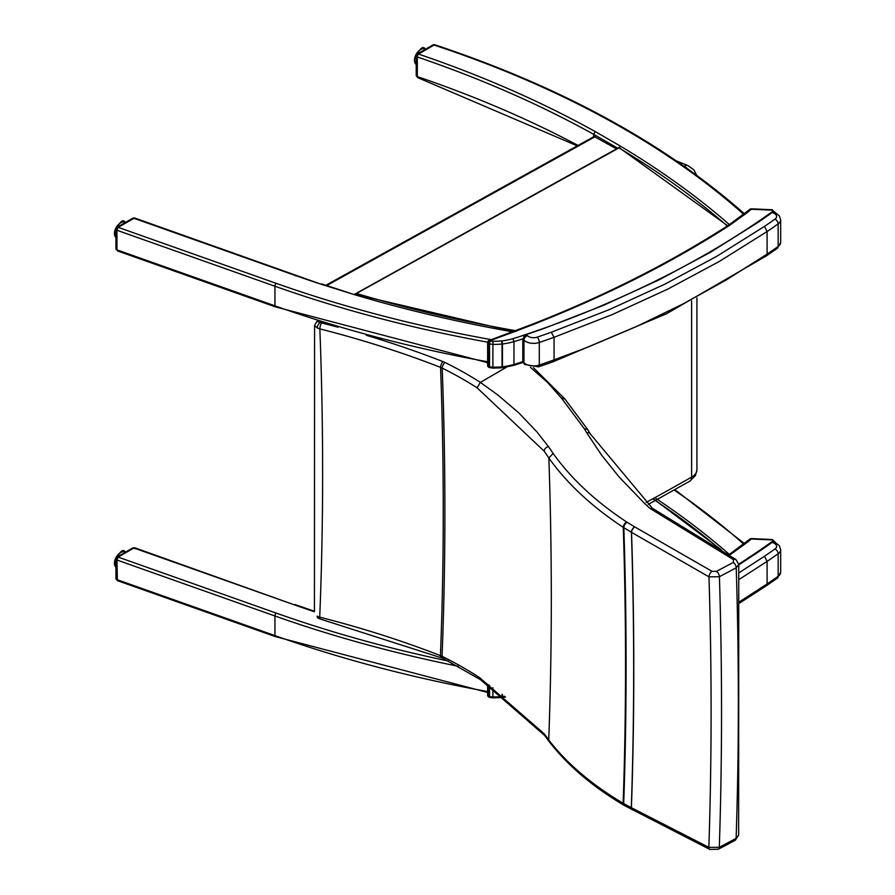 <?xml version="1.0" encoding="UTF-8"?>
<svg xmlns="http://www.w3.org/2000/svg" width="895" height="895" viewBox="0 0 895 895"><rect width="100%" height="100%" fill="white"/><g stroke="black" fill="none" stroke-linecap="round" stroke-linejoin="round"><path stroke-width="1.34" d="M751.42 538.589L751.319 538.991A2.237 1.499 -130 0 0 749.887 539.103L749.887 539.103A2.237 2.237 0 0 1 751.42 538.589L772.273 539.517L775.439 542.392A3.356 1.935 180 0 1 775.406 542.672M488.793 684.999L488.793 696.232A2.237 0.873 107.5 0 0 489.185 697.227L489.185 697.227A2.237 2.237 0 0 1 487.63 695.102L487.63 695.102A2.237 1.287 0 0 0 488.793 696.232A11.68 6.746 0 0 0 489.543 696.444A8.939 5.157 0 0 0 492.899 696.914L492.932 697.854L489.901 697.429A2.237 0.761 -75.2 0 1 489.543 696.444L489.543 685.503M774.209 542.124A2.237 1.421 -125.7 0 0 772.956 540.972A1.119 0.649 0 0 0 772.172 539.931L751.319 538.991A287.977 166.269 180 0 1 747.157 542.392L745.378 543.444M747.157 542.392L729.928 554.889L728.81 554.788L749.887 539.103M117.077 557.014A2.092 1.208 60 0 1 117.111 556.992A2.092 1.208 60 0 1 118.151 557.093L116.954 560.013L117.39 580.631L115.958 578.595A2.092 1.208 0 0 0 116.954 579.624L274.944 635.607A2.237 0.951 109.5 0 0 275.358 636.602L117.39 580.631M115.958 558.928A2.092 1.208 0 0 0 115.958 558.983L117.111 556.992L132.863 547.897A2.092 1.208 60 0 1 133.903 547.997L118.151 557.093L276.108 613.064A949.841 548.389 0 0 0 448.339 661.047M135.067 548.758L133.903 547.997L135.067 548.758M729.324 554.385A954.204 550.906 0 0 0 654.816 497.698M516.113 331.318L517.332 330.579A1505.121 868.967 0 0 0 534.069 324.135A1073.989 620.067 0 0 0 729.928 225.126L747.157 212.641A287.977 166.269 0 0 0 751.319 209.24L751.42 208.837A2.237 2.237 0 0 0 749.887 209.352L749.887 209.352A2.237 1.499 50 0 1 751.319 209.24L772.172 210.18A1.119 0.649 180 0 1 772.956 211.22A2.237 1.421 54.3 0 1 774.119 212.238M523.799 336.375L523.139 335.412L523.765 336.419M772.956 211.22A901.276 520.342 180 0 1 608.712 302.622A744.26 429.689 180 0 1 563.76 320.981A804.325 464.371 180 0 1 523.139 335.412L523.139 335.412A189.136 109.19 180 0 1 512.947 338.657A44.414 25.642 180 0 1 501.972 340.894A6.701 3.871 180 0 1 501.67 340.928A42.77 24.691 180 0 1 492.988 341.241A6.701 3.871 180 0 1 490.471 340.894A9.453 5.459 180 0 1 489.856 340.715A2.237 0.929 -108.8 0 0 489.14 340.424A2.237 2.237 0 0 0 487.63 342.539L487.63 342.539A2.237 1.287 0 0 0 488.793 343.669A2.237 0.873 -72.5 0 1 489.856 340.715L491.165 340.268L489.14 340.424M489.185 367.476L489.185 367.476A2.237 0.873 -72.5 0 1 488.793 366.469A2.237 1.287 180 0 1 487.63 365.339L487.63 365.339A2.237 2.237 0 0 0 489.185 367.476L489.901 367.677A2.237 0.761 104.8 0 1 489.543 366.693A11.68 6.746 180 0 1 488.793 366.469L488.793 343.669A11.68 6.746 0 0 0 489.543 343.881A8.939 5.157 0 0 0 492.899 344.351L492.988 341.241M729.928 225.126L728.642 225.126M747.157 212.641L745.378 213.681M749.887 209.352L728.664 225.115M616.521 148.883L594.157 136.51L325.97 285.236M743.622 214.263A902.775 521.214 180 0 0 434.053 45.052A2.237 1.287 -120 0 0 432.945 44.94L417.339 53.946A2.237 1.287 60 0 1 418.457 54.058L434.053 45.052A2.237 0.906 -71.7 0 1 434.757 44.75A2.237 2.237 0 0 0 432.945 44.94M416.22 75.493L416.22 75.493A2.237 1.287 0 0 0 417.316 76.601L417.316 56.989A2.237 1.287 180 0 1 416.22 55.882L416.22 75.493L417.618 77.585L577.297 145.863M593.687 136.767L593.687 134.339A952.079 549.675 180 0 0 417.316 56.989A2.237 0.929 -71.2 0 1 418.457 54.058A954.316 550.962 0 0 1 595.253 131.599L593.687 134.339L617.729 148.212M418.401 77.35L417.316 76.601A952.079 549.675 180 0 1 578.036 145.449M729.391 224.578A954.316 550.962 0 0 0 727.87 223.258A954.316 550.962 0 0 0 620.571 146.209L619.273 147.709M117.077 227.263A2.092 1.208 60 0 1 117.111 227.24A2.092 1.208 60 0 1 118.151 227.341L134.63 218L132.829 218.167A2.092 1.208 60 0 1 133.858 218.268L294.086 275.045A954.316 550.962 0 0 0 321.081 284.218L134.63 218M115.958 229.176A2.092 1.208 0 0 0 115.958 229.232L117.111 227.24L132.818 218.167A2.092 1.208 60 0 1 132.829 218.167M115.958 248.844L116.954 249.873A2.092 1.208 0 0 1 115.958 248.844L115.958 229.232A2.092 1.208 0 0 0 116.954 230.261L118.151 227.341L276.108 283.312A949.841 548.389 180 0 0 491.321 339.652M321.081 284.218L354.118 294.556L321.752 283.916M530.388 367.319L547.393 382.277L561.523 398.23A4.464 3.244 -37.7 0 1 564.969 399.08A4.464 3.244 -37.7 0 1 565.025 399.159M561.523 398.23A22.431 13.313 1.4 0 0 562.105 398.924A4.464 3.144 -41.7 0 1 565.349 399.539A4.464 3.144 -41.7 0 1 565.405 399.606M562.105 398.924L584.368 428.806L587.579 429.477L590.443 434.075L652.388 508.27M584.368 428.806A587.478 348.569 1.4 0 0 586.717 432.788L601.653 455.197L619.116 477.001L644.366 503.225L649.848 508.326L652.533 508.394M649.848 508.326L733.52 559.666A4.464 2.64 -56 0 1 735.936 559.554A4.464 2.64 -56 0 1 735.981 559.588M733.52 559.666L733.296 562.452A4.464 2.472 62.1 0 1 736.227 567.822L738.755 564.432L738.643 835.124L736.115 838.369L719.3 847.319L708.851 847.341L631.411 807.737A4354.052 2526.328 -120.2 0 0 631.534 532.357L708.974 576.85L719.412 576.716L736.227 567.822A4468.545 2592.759 59.8 0 1 736.115 838.369A4.464 2.461 -118 0 1 735.198 840.282L738.643 835.124M712.006 571.312A4.464 2.327 118.2 0 0 708.974 576.85A4460.143 2587.881 59.8 0 1 708.851 847.341A4.464 2.472 -64.6 0 0 709.88 849.433L718.372 849.232A4.464 2.461 -118 0 0 719.3 847.319A4467.471 2592.133 59.8 0 0 719.412 576.716A4.464 2.472 62.1 0 0 716.481 571.357L712.006 571.312L634.801 526.942A4.464 2.517 121.6 0 0 631.534 532.357L631.411 532.268A4353.873 2526.216 59.8 0 1 631.288 807.67L623.703 803.587A17.922 10.225 179.4 0 1 623.144 803.262C591.774 784.669 566.96 763.569 548.724 739.986L548.724 739.975A380.218 213.032 -1.4 0 0 544.07 733.687L479.653 677.694A379.323 218.906 -0 0 0 442.063 656.315A4027.791 2337.013 -120.2 0 0 442.208 368.125A4.464 2.372 -63.7 0 1 445.106 362.531A22.386 12.922 0 0 0 443.081 361.636A773.616 446.639 0 0 0 366.234 335.256M627.059 522.255A13.47 7.988 -178.6 0 1 626.645 521.998A4.464 2.607 123.4 0 0 623.267 527.356A17.922 10.46 0.6 0 0 623.826 527.692L631.411 532.268A4.464 2.495 121.1 0 1 634.644 526.842L627.059 522.255A4.464 2.495 121.1 0 0 623.826 527.692A4343.211 2520.029 -120.2 0 1 623.703 803.587A4.464 2.64 -61.7 0 0 624.721 805.69L624.162 805.366A4.464 2.752 -59.4 0 1 623.144 803.262A4342.417 2519.57 59.8 0 0 623.267 527.356C591.897 506.671 567.094 483.568 548.859 458.05L548.859 458.05A4208.984 2442.153 59.8 0 1 548.724 739.975L549.317 741.787C567.754 765.572 592.703 786.772 624.151 805.366A4.464 2.752 -59.4 0 0 624.464 805.511M626.645 521.998C595.667 501.513 571.144 478.657 553.088 453.418L548.859 458.05A380.162 225.708 -178.5 0 0 544.205 451.225L477.046 387.759L480.402 382.4L506.727 367.051M314.559 325.523L317.277 327.928A4.464 2.528 -61.1 0 1 320.365 322.424L316.864 321.439L314.559 325.523M317.277 327.928A8.939 5.046 -1.1 0 0 319.851 328.879A4.464 1.466 -75.7 0 1 321.652 322.927A4.475 2.584 180 0 1 320.365 322.424L321.048 322.055M477.046 387.759A379.29 219.074 180 0 0 442.208 368.125A17.922 10.46 -179.5 0 0 440.575 367.386A4025.766 2335.838 59.8 0 1 440.441 655.621A769.23 444.043 -0 0 0 319.716 617.158A3893.205 2258.924 -120.2 0 0 319.851 328.879A769.152 444.133 180 0 1 440.575 367.386A4.464 2.047 -68.7 0 1 443.081 361.636M632.496 809.874A4.464 2.663 -61.2 0 1 632.441 809.841A4.464 2.663 -61.2 0 1 631.411 807.737L631.288 807.67A4.464 2.64 -61.7 0 0 632.306 809.774A4.464 2.64 -61.7 0 0 632.373 809.807M317.132 616.107A4.464 2.517 118.9 0 0 318.061 618.154L317.132 616.107A8.939 5.28 -178.8 0 0 319.716 617.158A4.464 1.466 104.3 0 0 320.41 619.072L442.991 658.351A4.464 2.372 116.3 0 1 442.063 656.315A17.934 10.237 -0.6 0 0 440.441 655.621A4.464 2.047 111.3 0 0 441.313 657.612A4.464 2.047 111.3 0 0 441.369 657.635M314.57 325.579L314.436 610.815M709.948 849.456A4.464 2.472 -64.6 0 1 709.88 849.433L624.721 805.69M479.653 677.694L480.682 679.808M320.41 619.072L318.061 618.154A4.464 2.517 118.9 0 0 318.072 618.154A4.464 2.517 118.9 0 0 318.128 618.188M772.172 542.336L773.929 543.142A4.05 2.058 114.6 0 1 775.618 542.762L773.862 541.967L772.172 542.336A769.655 444.356 180 0 1 758.434 551.958L738.778 564.89M772.172 212.495L773.929 213.29A4.05 2.058 114.6 0 1 775.618 212.92L773.862 212.115L772.172 212.495A769.655 444.356 180 0 1 758.434 222.117L710.585 252.189L658.865 279.967L603.532 305.329L544.865 328.129A769.655 444.356 180 0 1 526.316 334.54L522.814 339.004L523.944 340.145L523.944 362.721A4.05 2.864 134.9 0 0 524.593 364.41L538.555 366.861A4.05 1.678 71.1 0 0 539.305 365.037A11.176 6.455 180 0 1 523.944 362.721L522.814 361.58L522.814 339.004M522.814 361.58L524.593 364.41M354.565 294.533L618.948 147.91A949.282 548.064 180 0 1 727.859 226.457M354.677 294.22L618.971 147.53L727.691 225.741M115.958 567.251A8.939 5.157 -60 0 1 114.504 563.425A8.939 5.157 -60 0 1 118.397 554.43A8.939 5.157 -60 0 1 125.289 552.036C122.816 548.154 119.169 551.879 114.336 563.201L116.35 567.519M120.612 552.607A8.379 4.833 120 0 0 114.504 562.977M738.744 564.141A901.276 520.342 0 0 0 772.956 540.972M492.899 687.774L492.899 696.914A45.007 25.989 0 0 0 502.039 696.578L502.039 694.33M501.882 697.529L502.039 696.578A8.939 5.157 0 0 0 502.431 696.545L502.24 697.496L492.932 697.854M502.431 694.621L502.431 696.545A46.641 26.928 0 0 0 504.567 696.243M115.958 578.595L115.958 558.983A2.092 1.208 0 0 0 116.954 560.013L274.944 615.984L274.944 635.607A952.079 549.675 0 0 0 487.63 691.533M132.863 547.908L134.63 547.74L294.119 604.763A954.249 550.928 0 0 0 314.425 611.732M294.119 604.763L133.903 547.997M458.128 666.26A952.079 549.675 180 0 1 274.944 615.984A2.237 0.951 109.5 0 1 276.108 613.064M743.622 544.026A902.775 521.214 0 0 0 674.159 490.035M775.417 212.831A3.356 1.935 0 0 0 775.439 212.641L772.172 210.18M491.165 340.268L517.332 330.579M490.471 340.894A2.237 0.761 104.8 0 0 489.543 343.881L489.543 366.693A8.939 5.157 180 0 0 492.899 367.151L492.899 344.351A45.007 25.989 0 0 0 502.039 344.027L502.039 366.827A45.007 25.989 180 0 1 492.899 367.151L492.932 368.102L489.901 367.677M501.67 340.928L502.039 344.027A8.939 5.157 0 0 0 502.431 343.982L501.972 340.894M501.882 367.778L502.431 366.782A8.939 5.157 180 0 1 502.039 366.827L501.882 367.778L492.932 368.102M522.814 338.847A191.362 110.488 0 0 1 513.965 341.621L513.965 364.433A46.641 26.928 180 0 1 502.431 366.782L502.431 343.982A46.641 26.928 0 0 0 513.965 341.621L512.947 338.657M522.814 361.647A191.362 110.488 180 0 1 513.965 364.433L512.947 365.104M532.816 324.896L534.069 324.135M326.809 285.494L595.264 136.622M620.571 146.209L595.253 131.599M487.63 361.781A952.079 549.675 180 0 1 274.944 305.844L116.954 249.873L116.954 230.261L274.944 286.232A2.237 0.951 -70.5 0 1 276.108 283.312M295.249 275.761L294.086 275.045M354.118 294.556A954.316 550.962 0 0 0 510.989 331.53A954.316 550.962 0 0 0 512.511 331.81M117.39 250.88L275.358 306.851A2.237 0.951 -70.5 0 1 274.944 305.844L274.944 286.232A952.079 549.675 0 0 0 487.652 342.17M115.958 237.499A8.939 5.157 -60 0 1 114.504 233.673A8.939 5.157 -60 0 1 118.397 224.679A8.939 5.157 -60 0 1 125.289 222.284C122.816 218.402 119.169 222.117 114.336 233.45L116.35 237.768M120.612 222.844A8.379 4.833 120 0 0 114.504 233.215M416.22 64.418A8.939 5.157 -60 0 1 414.53 60.424A8.939 5.157 -60 0 1 418.424 51.429A8.939 5.157 -60 0 1 425.315 49.035C422.843 45.153 419.196 48.878 414.363 60.2L416.376 64.518M420.65 49.594A8.379 4.833 120 0 0 414.53 59.965M676.519 161.01L687.617 165.407A8.939 4.229 112.3 0 0 684.25 166.358M684.351 166.436A8.939 5.157 180 0 1 687.147 168.405M696.925 469.785A17.878 10.315 180 0 1 691.6 477.124A8.939 5.124 60.3 0 1 689.743 481.219L695.482 475.48L696.925 469.785L696.925 297.968M691.6 300.832L691.6 477.124A2809.416 1622.008 180 0 1 646.145 502.442M586.717 432.788A4.464 3.367 -31 0 1 590.454 434.075A4.464 3.367 -31 0 1 590.51 434.187M733.296 562.452L716.481 571.357M553.088 453.418A384.615 228.203 1.4 0 0 548.4 446.56A4.464 3.289 144.5 0 0 544.205 451.225M548.4 446.56L536.843 431.793L518.798 412.886L497.877 395.019L480.414 382.4A383.742 221.557 -0 0 0 445.106 362.531M338.019 327.212A773.616 446.639 0 0 0 321.652 322.927M718.316 849.265A4.464 2.461 -118 0 0 718.372 849.232L735.187 840.282M544.719 735.545A4.464 3.423 -37.7 0 1 544.652 735.466A4.464 3.423 -37.7 0 1 544.07 733.687M739.203 579.401L767.093 561.389L767.093 583.965L739.762 601.63M767.093 583.965L766.377 585.744L777.352 578.148L780.664 572.241A11.176 6.455 180 0 1 778.147 576.324A783.125 452.132 180 0 1 767.093 583.965M764.487 556.242L767.093 561.389A783.125 452.132 -0 0 0 778.147 553.748A4.05 2.562 -125.3 0 0 775.014 548.959A779.075 449.793 180 0 1 764.487 556.242L739.013 572.789M780.664 572.241L780.664 549.664A11.176 6.455 -0 0 1 778.147 553.748L778.147 576.324A4.05 2.562 54.7 0 1 777.352 578.148M773.929 543.142A7.126 4.117 180 0 1 775.014 548.959M780.664 242.4A11.176 6.455 180 0 1 778.147 246.472A4.05 2.562 54.7 0 1 777.352 248.307L780.664 242.4L780.664 219.823A11.176 6.455 -0 0 1 778.147 223.895A4.05 2.562 -125.3 0 0 775.014 219.118A779.075 449.793 180 0 1 764.487 226.401L767.093 231.548A783.125 452.132 -0 0 0 778.147 223.895L778.147 246.472A783.125 452.132 180 0 1 767.093 254.124L726.326 279.922L682.762 304.076L636.546 326.507L587.836 347.148L554.061 359.88L554.061 337.303L612.493 314.481L667.648 289.175L719.256 261.485L767.093 231.548L767.093 254.124L766.377 255.892M764.487 226.401L716.649 256.373L665.007 284.095L609.808 309.413L551.298 332.235A779.075 449.793 180 0 1 537.246 337.147A7.126 4.117 180 0 1 527.457 335.67L526.316 334.54M538.555 366.861L553.065 361.781L554.061 359.88A783.125 452.132 180 0 1 539.305 365.037L539.305 342.461A783.125 452.132 -0 0 0 554.061 337.303L551.298 332.235M527.457 335.67A4.05 2.864 -45.1 0 0 523.944 340.145A11.176 6.455 -0 0 0 539.305 342.461A4.05 1.678 -108.9 0 0 537.246 337.147M773.929 213.29A7.126 4.117 180 0 1 775.014 219.118M652.768 498.817A949.282 548.064 180 0 1 718.763 548.199M515.531 330.68A949.282 548.064 180 0 1 356.467 293.47M502.24 697.496L505.563 697.015M487.63 684.239L487.63 695.102M489.901 697.429L489.185 697.227M294.824 604.494L314.413 611.229M487.63 692.45L275.358 636.602M674.864 489.632L744.349 543.5M772.273 209.766L751.42 208.837M502.24 367.744L513.585 365.428L523.821 362.173M487.63 342.539L487.63 365.339M490.415 339.988L533.252 323.878C605.344 295.518 670.489 262.593 728.687 225.104M417.339 53.946A2.237 2.237 0 0 0 416.22 55.882M434.757 44.75C561.568 86.96 664.996 143.513 745.076 214.386M514.032 331.631L354.767 294.242M487.63 362.699L275.358 306.851M696.623 175.241L693.927 169.871L687.617 165.407M648.204 504.4L689.743 481.219M533.364 367.644L564.969 399.08L588.093 430.092M652.231 508.181L735.936 559.554L738.755 564.432M442.991 658.351L480.593 679.752L544.652 735.466L549.239 741.675M317.68 320.992L316.864 321.439M739.796 602.95L766.4 585.722M775.618 542.762L779.355 545.726L780.664 549.664M553.11 361.759L666.809 313.597L766.4 255.869L777.352 248.307M775.618 212.92L779.355 215.874L780.664 219.823M653.126 498.627L721.571 550.022"/></g></svg>
